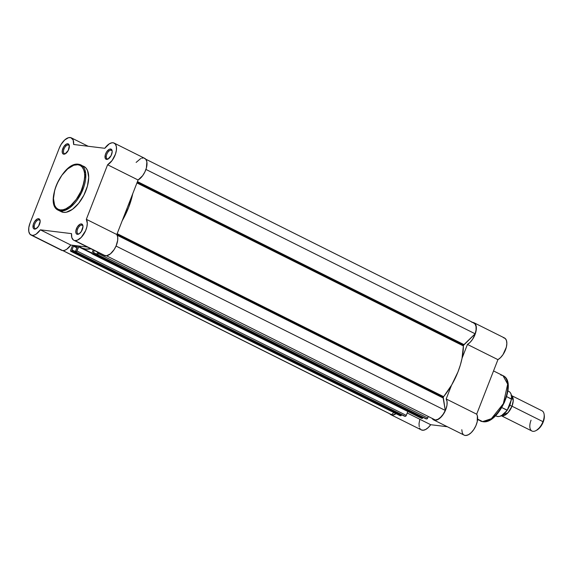 <?xml version="1.0" encoding="UTF-8"?>
<svg xmlns="http://www.w3.org/2000/svg" width="573" height="573" viewBox="0 0 573 573"><rect width="100%" height="100%" fill="white"/><g stroke="black" fill="none" stroke-linecap="round" stroke-linejoin="round"><path stroke-width="0.86" d="M38.971 219.882A4.749 2.407 -63.5 0 0 34.767 223.95A4.749 2.407 -63.5 0 0 35.562 228.627L34.538 229.107A5.651 2.865 116.5 0 1 33.592 223.542A5.651 2.865 116.5 0 1 38.599 218.707L38.971 219.882L39.738 220.268L38.971 219.882A4.749 2.407 116.5 0 1 39.387 220.011A4.749 2.407 116.5 0 1 40.16 221.056A4.749 2.407 -63.5 0 0 38.971 219.882L38.599 218.707L37.302 218.958L34.595 221.579L33.255 224.566L33.227 228.033L34 228.942L35.834 228.856L38.541 226.235L40.167 221.321L39.909 219.781L38.599 218.707A5.651 2.865 116.5 0 1 40.117 220.576A5.651 2.865 116.5 0 1 36.042 228.749A5.651 2.865 116.5 0 1 34.538 229.107L35.562 228.627A4.749 2.407 116.5 0 1 35.146 228.505A4.749 2.407 116.5 0 1 34.932 223.563A4.749 2.407 116.5 0 1 38.971 219.882M81.781 225.11A4.749 2.407 -63.5 0 0 77.584 229.179A4.749 2.407 -63.5 0 0 78.379 233.856L77.355 234.336A5.651 2.865 116.5 0 1 76.41 228.77A5.651 2.865 116.5 0 1 81.409 223.928L81.781 225.11L82.548 225.497L81.781 225.11A4.749 2.407 116.5 0 1 82.204 225.232A4.749 2.407 116.5 0 1 82.978 226.285A4.749 2.407 -63.5 0 0 81.781 225.11L81.409 223.928L80.12 224.186L77.412 226.808L75.858 230.79L76.044 233.261L76.811 234.164L77.971 234.307L79.346 233.662L81.352 231.463L82.985 226.543L82.397 224.466L81.409 223.928A5.651 2.865 116.5 0 1 82.935 225.805A5.651 2.865 116.5 0 1 78.852 233.977A5.651 2.865 116.5 0 1 77.355 234.336L78.379 233.856A4.749 2.407 116.5 0 1 77.957 233.727A4.749 2.407 116.5 0 1 77.742 228.792A4.749 2.407 116.5 0 1 81.781 225.11M110.997 150.19A4.749 2.407 -63.5 0 0 106.793 154.252A4.749 2.407 -63.5 0 0 107.588 158.929L106.564 159.416A5.651 2.865 116.5 0 1 105.625 153.851A5.651 2.865 116.5 0 1 110.625 149.009L110.997 150.19L111.764 150.57L110.997 150.19A4.749 2.407 116.5 0 1 111.413 150.312A4.749 2.407 116.5 0 1 112.193 151.358A4.749 2.407 -63.5 0 0 110.997 150.19L110.625 149.009L109.328 149.267L106.621 151.881L105.282 154.868L105.26 158.334L106.564 159.416L107.86 159.158L111.119 155.584L112.193 151.623L111.936 150.083L110.625 149.009A5.651 2.865 116.5 0 1 112.143 150.878A5.651 2.865 116.5 0 1 108.068 159.05A5.651 2.865 116.5 0 1 106.564 159.416L107.588 158.929A4.749 2.407 116.5 0 1 107.172 158.807A4.749 2.407 116.5 0 1 106.958 153.865A4.749 2.407 116.5 0 1 110.997 150.19M68.18 144.962A4.749 2.407 -63.5 0 0 63.983 149.023A4.749 2.407 -63.5 0 0 64.77 153.7L63.753 154.187A5.651 2.865 116.5 0 1 62.808 148.622A5.651 2.865 116.5 0 1 67.807 143.78L68.18 144.962L68.946 145.341L68.18 144.962A4.749 2.407 116.5 0 1 68.595 145.084A4.749 2.407 116.5 0 1 69.376 146.136A4.749 2.407 -63.5 0 0 68.18 144.962L67.807 143.78L66.518 144.038L63.811 146.659L62.256 150.642L62.443 153.106L63.209 154.015L65.043 153.929L68.302 150.355L69.319 145.563L68.789 144.317L67.807 143.78A5.651 2.865 116.5 0 1 69.333 145.649A5.651 2.865 116.5 0 1 65.25 153.822A5.651 2.865 116.5 0 1 63.753 154.187L64.77 153.7A4.749 2.407 116.5 0 1 64.355 153.578A4.749 2.407 116.5 0 1 64.14 148.636A4.749 2.407 116.5 0 1 68.18 144.962M77.899 164.738C82.032 164.293 88.342 172.158 82.003 188.897C75.307 205.585 63.71 211.265 60.294 209.897A0.788 0.673 97 0 0 60.616 210.936L69.383 208.028L81.366 193.029L85.714 173.461L81.015 164.974L78.795 164.315A0.788 0.673 97 0 0 77.899 164.738L80.249 165.475L82.168 167.058L83.586 169.415L84.446 172.466L84.718 176.083L84.002 182.271L81.072 191.103L76.324 199.354L70.479 205.771L65.902 208.787L62.98 209.775L60.294 209.897L57.945 209.159L56.025 207.576L54.607 205.22L53.475 198.552L54.722 190.179L57.121 183.539L61.87 175.281L67.714 168.863L73.774 165.253L77.899 164.738A0.788 0.673 -83 0 1 78.795 164.315A25.319 12.85 116.5 0 1 81.015 164.974A25.319 12.85 116.5 0 1 82.161 191.318A25.319 12.85 116.5 0 1 60.616 210.936L63.496 212.368A25.319 12.85 -63.5 0 0 85.04 192.757A25.319 12.85 -63.5 0 0 83.887 166.406L86.079 168.147L87.54 170.582L88.708 177.458L87.418 186.103L83.873 195.2L78.608 203.358L72.427 209.346L66.267 212.239L63.496 212.368L60.616 210.936A25.319 12.85 116.5 0 1 58.396 210.277L60.616 210.936A0.788 0.673 -83 0 1 60.294 209.897C56.161 210.348 49.851 202.477 56.19 185.745C62.887 169.049 74.483 163.369 77.899 164.738M31.014 235.03L61.512 250.258A12.434 6.31 -63.5 0 0 62.6 250.58L32.102 235.353A12.434 6.31 116.5 0 1 31.014 235.03A12.434 6.31 116.5 0 1 30.025 223.105L59.241 148.185L61.06 144.482L64.692 139.97L68.588 137.663L70.859 137.67L73.151 139.977L73.638 144.489L104.795 148.292L109.3 143.83L111.979 142.777L113.561 142.863L115.388 144.152L116.376 146.681L116.405 150.14L115.467 154.108L112.122 160.497L107.595 164.766L86.33 219.301L87.304 223.348L86.867 226.908L85.599 230.718L81.23 237.415L77.312 240.209L74.92 240.581A12.434 6.31 116.5 0 1 73.831 240.259A12.434 6.31 116.5 0 1 71.532 233.626L40.368 229.823L36.178 234.085L34.051 235.138L32.102 235.353L29.939 234.178L28.786 231.435L28.815 227.553L30.025 223.105L59.241 148.185A12.434 6.31 116.5 0 1 71.331 137.857A12.434 6.31 116.5 0 1 73.638 144.489L104.795 148.292A12.434 6.31 116.5 0 1 114.149 143.085A12.434 6.31 116.5 0 1 115.717 153.328A12.434 6.31 116.5 0 1 107.595 164.766L138.086 179.994L142.62 175.725L144.854 172.015L146.38 167.982L146.874 161.908L145.886 159.373L144.052 158.084M73.831 240.259L104.329 255.479A12.434 6.31 -63.5 0 0 105.418 255.809L73.315 239.937L71.783 237.48L71.532 233.626L40.368 229.823A12.434 6.31 116.5 0 1 32.102 235.353L62.6 250.58L64.541 250.365L66.676 249.312L70.859 245.043L87.49 247.078L70.859 245.043L40.368 229.823L70.859 245.043A12.434 6.31 -63.5 0 1 62.6 250.58L61.411 250.2M103.806 255.157L106.564 255.78L110.424 253.846L114.149 249.584L116.097 245.946L117.687 240.295L117.687 237.007L116.828 234.529L138.086 179.994A12.434 6.31 -63.5 0 0 146.215 168.555A12.434 6.31 -63.5 0 0 144.647 158.313L114.149 143.085M143.293 157.969L141.61 158.198M140.714 158.556L136.138 162.41M60.022 210.893L63.496 212.368A25.319 12.85 -63.5 0 1 61.275 211.709L58.396 210.277C43.727 204.289 63.059 161.085 78.608 164.258L83.887 166.406M79.267 233.72A4.749 2.407 116.5 0 1 78.379 233.856A4.749 2.407 -63.5 0 0 79.267 233.72M36.45 228.491A4.749 2.407 116.5 0 1 35.562 228.627A4.749 2.407 -63.5 0 0 36.45 228.491M65.666 153.571A4.749 2.407 116.5 0 1 64.77 153.7A4.749 2.407 -63.5 0 0 65.666 153.571M108.476 158.8A4.749 2.407 116.5 0 1 107.588 158.929A4.749 2.407 -63.5 0 0 108.476 158.8M86.33 219.301A12.434 6.31 116.5 0 1 84.704 232.588A12.434 6.31 116.5 0 1 74.92 240.581L105.418 255.809A12.434 6.31 -63.5 0 0 115.194 247.808A12.434 6.31 -63.5 0 0 116.828 234.529L86.33 219.301L107.595 164.766L138.086 179.994L116.828 234.529L86.33 219.301M443.273 397.225A1.132 0.573 -63.5 0 0 443.158 397.984L117.207 235.245L443.158 397.984L445.271 410.426L116.047 246.053L445.271 410.426L443.273 397.225L451.667 384.977L457.999 371.841L460.327 365.087L462.024 358.419L463.378 345.927L136.94 182.945L463.378 345.927L463.507 345.326A1.132 0.573 -63.5 0 0 463.378 345.927A48.598 24.66 -63.5 0 1 443.602 396.652A1.132 0.573 -63.5 0 0 443.273 397.225L116.921 234.293L443.273 397.225M473.277 322.771L475.074 324.031L476.041 326.51L476.07 329.905L475.146 333.794L463.965 344.609L137.463 181.598L463.965 344.609A1.132 0.573 -63.5 0 0 463.507 345.326L137.155 182.393L463.507 345.326L475.146 333.794L145.929 169.429L475.146 333.794A12.148 6.167 -63.5 0 0 473.864 323L145.714 159.165M421.456 418.276A1.132 0.573 -63.5 0 0 421.535 418.333A1.132 0.573 -63.5 0 0 421.635 418.362L92.289 253.932L421.635 418.362L422.516 418.311L422.974 417.366L422.745 417.953L93.399 253.524L422.745 417.953L422.244 418.44L92.898 254.004L93.743 252.636L92.898 254.004L92.289 253.932A1.132 0.573 116.5 0 1 92.189 253.903A1.132 0.573 116.5 0 1 92.095 252.815L92.289 253.932L421.442 418.254M390.585 414.2L62.987 250.609L391.574 414.659L393.766 412.546L391.574 414.659A12.148 6.167 -63.5 0 1 390.987 414.437L62.837 250.602M70.687 250.2L72.613 245.258L70.687 250.2L70.88 251.318L400.226 415.747L70.88 251.318L71.99 250.91L401.336 415.339L401.566 414.752L401.336 415.339L71.99 250.91L72.334 250.021L71.489 251.389L401.107 415.697L400.226 415.747L70.88 251.318A1.132 0.573 116.5 0 1 70.78 251.289A1.132 0.573 116.5 0 1 70.687 250.2M75.185 251.447L72.334 250.021L75.185 251.447M71.99 249.978L73.473 246.182L71.99 249.978M76.911 247.901L73.473 246.182L76.911 247.901M77.398 246.662L73.473 246.182L77.398 246.662L75.321 251.862L404.674 416.292L75.321 251.862L76.732 251.361L79.002 246.311L82.168 248.13L85.628 249.033L90.914 248.789A48.598 24.66 116.5 0 1 81.366 247.765A48.598 24.66 116.5 0 1 79.138 246.34L78.558 246.791L91.974 253.488L78.558 246.791L76.932 250.967A1.132 0.573 116.5 0 1 75.93 251.934L405.283 416.37L406.085 415.79L407.811 411.478L406.286 415.396L76.932 250.967L406.286 415.396A1.132 0.573 -63.5 0 1 405.283 416.37L75.271 251.848L77.398 246.662M96.593 254.061L93.743 252.636L96.593 254.061M93.399 252.593L94.237 250.444L93.399 252.593M97.675 252.163L96.73 254.476L426.692 418.978L96.73 254.476L97.883 254.297L98.692 252.672L98.341 253.581A1.132 0.573 116.5 0 1 97.338 254.548L426.692 418.978L427.687 418.011L98.341 253.581L427.687 418.011L428.289 416.471L427.687 418.011A1.132 0.573 -63.5 0 1 426.692 418.978L96.679 254.462L97.675 252.163M435.365 420.009L106.463 255.794L435.365 420.009A12.148 6.167 -63.5 0 0 445.271 410.426L443.216 414.172L440.666 417.251L437.937 419.286L435.365 420.009M93.22 249.935L92.095 252.815L93.22 249.935M122.199 220.748L128.646 207.405L132.714 193.774A48.598 24.66 116.5 0 1 122.199 220.748M400.033 415.64L400.226 415.747A1.132 0.573 -63.5 0 1 400.126 415.719L70.78 251.289M404.624 416.277L75.271 251.848M426.033 418.892L96.679 254.462M117.164 233.669L443.602 396.652L117.164 233.669M500.759 374.986L502.979 375.644L507.678 384.139L503.33 403.707L491.355 418.698L482.588 421.606A1.132 0.96 97 0 0 482.867 421.692A1.132 0.96 -83 0 1 482.588 421.606A25.319 12.85 -63.5 0 0 504.133 401.995A25.319 12.85 -63.5 0 0 502.979 375.644C517.827 381.912 498.589 424.758 482.853 421.685L480.367 420.947A25.319 12.85 -63.5 0 0 482.588 421.606L477.61 419.121L482.588 421.606L477.574 419.558M472.668 322.398A12.434 6.31 116.5 0 1 472.904 322.42L474.802 323.315L476.285 326.775L476.206 330.12L475.275 333.873L472.517 339.381L470.068 342.375L467.439 344.43L462.067 358.204L467.439 344.43L497.93 359.651L500.558 357.602L503.008 354.608L506.339 347.195L506.847 343.592L506.489 340.598L505.293 338.543L503.395 337.647M396.409 413.47L392.612 415.038L389.74 413.785M471.966 322.42L472.904 322.42A12.434 6.31 116.5 0 1 473.993 322.742A12.434 6.31 116.5 0 1 475.561 332.985A12.434 6.31 116.5 0 1 467.439 344.43L497.93 359.651A12.434 6.31 -63.5 0 0 506.059 348.212A12.434 6.31 -63.5 0 0 504.491 337.97L473.993 322.742M464.295 435.201L465.792 435.494L468.413 434.749L471.192 432.679L473.792 429.535L475.891 425.718L477.23 421.685L477.366 415.833L476.672 414.186L446.174 398.958L451.545 385.185L446.174 398.958L447.062 401.616L446.976 405.154L445.937 409.143L444.068 413.09L441.604 416.507L437.915 419.522L434.513 420.202L432.142 418.39A12.434 6.31 116.5 0 0 433.675 419.916L464.173 435.143A12.434 6.31 -63.5 0 0 474.494 428.432A12.434 6.31 -63.5 0 0 476.672 414.186L497.93 359.651L476.672 414.186L446.174 398.958A12.434 6.31 116.5 0 1 444.003 413.205A12.434 6.31 116.5 0 1 433.675 419.916M419.715 419.902L419.028 423.583L419.207 426.735M419.622 427.995L420.238 429.005M421.04 429.736L423.103 430.259L425.589 429.521L428.217 427.601L430.703 424.708L447.334 426.735L430.703 424.708L407.224 412.983L430.703 424.708A12.434 6.31 -63.5 0 1 421.356 429.915L390.858 414.687A12.434 6.31 116.5 0 1 389.79 413.835M461.802 429.721L462.268 432.816L463.099 434.291M490.889 419.107L496.877 414.064L500.981 408.692L504.362 402.461L506.718 395.914M507.628 391.645L507.95 387.649M396.086 413.699A12.434 6.31 116.5 0 1 390.858 414.687M536.521 430.28L540.282 427.114L542.402 423.827L542.953 421.656L543.218 422.007A10.199 5.178 -63.5 0 0 544.264 415.339L544.106 414.265A11.302 5.737 116.5 0 1 542.953 421.656L511.997 406.2A11.302 5.737 116.5 0 0 511.481 395.592L513.236 400.72L511.997 406.2L509.877 405.369L510.937 401.164L509.877 405.369L511.997 406.2L508.093 412.617L501.411 415.754A11.302 5.737 116.5 0 0 511.997 406.2L542.953 421.656A11.302 5.737 -63.5 0 0 542.051 410.82L511.102 395.363M507.714 409.437L509.877 405.369L507.714 409.437M509.404 405.111L509.877 405.369L509.404 405.111M501.704 415.446L506.654 410.927M495.566 415.712L496.469 416.163A13.845 7.026 -63.5 0 0 507.005 410.189L501.841 407.611L507.27 410.118L511.51 399.231L506.697 396.631L511.381 398.966A13.845 7.026 -63.5 0 0 508.838 391.395C511.095 392.72 511.983 395.427 511.503 399.517M511.51 398.464L511.503 396.881M507.628 409.623L511.503 399.553M501.003 415.59L531.959 431.039A11.302 5.737 -63.5 0 0 542.953 421.656A11.302 5.737 116.5 0 1 535.948 430.61L536.901 430.094A10.199 5.178 -63.5 0 0 543.218 422.007L544.214 418.362L544.235 415.174M535.948 430.61A11.302 5.737 116.5 0 1 531.056 420.202M508.717 391.338A13.845 7.026 116.5 0 1 511.381 398.966L511.51 399.231M507.47 409.896L507.005 410.189A13.845 7.026 116.5 0 1 496.583 416.22M88.17 146.265L71.331 137.857M92.017 253.08L81.409 247.787M92.189 253.903L421.535 418.333M502.979 375.644L493.539 370.932M507.936 390.944L508.838 391.395M507.485 409.867C503.688 415.26 500.014 417.366 496.469 416.163"/></g></svg>
